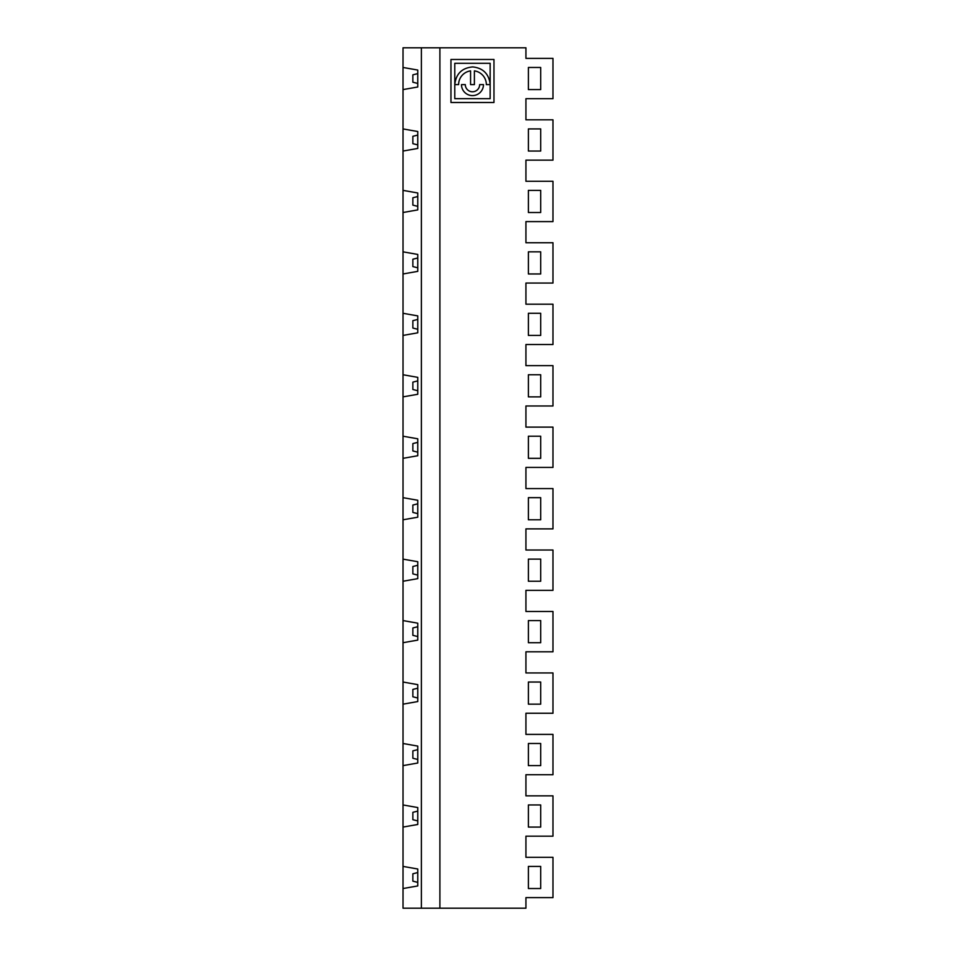 <?xml version="1.0" encoding="UTF-8"?>
<svg xmlns="http://www.w3.org/2000/svg" width="956" height="956" viewBox="0 0 956 956"><rect width="100%" height="100%" fill="white"/><g stroke="black" fill="none" stroke-linecap="round" stroke-linejoin="round"><path stroke-width="1.43" d="M528.393 212.507L540.69 212.507L540.69 190.375L528.393 190.375L528.393 212.507M528.393 313.293L528.393 335.425L540.69 335.425L540.69 313.293L528.393 313.293M403.026 888.53L403.026 866.411L417.772 869.004L417.772 885.937L403.026 888.53L403.026 908.2L525.931 908.2L525.931 897.624L552.974 897.624L552.974 857.317L525.931 857.317L525.931 836.177L552.974 836.177L552.974 795.858L525.931 795.858L525.931 774.718L552.974 774.718L552.974 734.399L525.931 734.399L525.931 713.26L552.974 713.26L552.974 672.94L525.931 672.94L525.931 651.801L552.974 651.801L552.974 611.481L525.931 611.481L525.931 590.342L552.974 590.342L552.974 550.023L525.931 550.023L525.931 528.883L552.974 528.883L552.974 488.576L525.931 488.576L525.931 467.424L552.974 467.424L552.974 427.117L525.931 427.117L525.931 405.977L552.974 405.977L552.974 365.658L525.931 365.658L525.931 344.519L552.974 344.519L552.974 304.199L525.931 304.199L525.931 283.06L552.974 283.06L552.974 242.74L525.931 242.74L525.931 221.601L552.974 221.601L552.974 181.281L525.931 181.281L525.931 160.142L552.974 160.142L552.974 119.823L525.931 119.823L525.931 98.683L552.974 98.683L552.974 58.376L525.931 58.376L525.931 47.8L403.026 47.8L403.026 67.47L417.772 70.063L417.772 86.996L403.026 89.589L403.026 67.47M417.772 329.27L412.861 328.039L412.861 320.666L417.772 319.435M403.026 313.293L417.772 315.898L417.772 332.819L403.026 335.425L403.026 128.929L417.772 131.522L417.772 148.443L403.026 151.048M417.772 380.894L412.861 382.125L412.861 389.498L417.772 390.729M403.026 436.211L417.772 438.804L417.772 455.737L403.026 458.33L403.026 335.425M403.026 396.871L417.772 394.278L417.772 377.357L403.026 374.752M540.69 436.211L528.393 436.211L528.393 458.33L540.69 458.33L540.69 436.211M540.69 396.871L540.69 374.752L528.393 374.752L528.393 396.871L540.69 396.871M417.772 442.353L412.861 443.584L412.861 450.957L417.772 452.188M403.026 497.67L417.772 500.263L417.772 517.196L403.026 519.789L403.026 458.33M540.69 497.67L528.393 497.67L528.393 519.789L540.69 519.789L540.69 497.67M417.772 503.812L412.861 505.043L412.861 512.416L417.772 513.647M403.026 559.129L417.772 561.722L417.772 578.643L403.026 581.248L403.026 519.789M540.69 559.129L528.393 559.129L528.393 581.248L540.69 581.248L540.69 559.129M417.772 565.271L412.861 566.502L412.861 573.875L417.772 575.106M403.026 620.575L417.772 623.181L417.772 640.102L403.026 642.707L403.026 581.248M540.69 620.575L528.393 620.575L528.393 642.707L540.69 642.707L540.69 620.575M417.772 626.73L412.861 627.961L412.861 635.334L417.772 636.565M403.026 682.034L417.772 684.639L417.772 701.561L403.026 704.166L403.026 642.707M540.69 682.034L528.393 682.034L528.393 704.166L540.69 704.166L540.69 682.034M417.772 688.189L412.861 689.407L412.861 696.793L417.772 698.011M403.026 743.493L417.772 746.098L417.772 763.019L403.026 765.625L403.026 704.166M540.69 743.493L528.393 743.493L528.393 765.625L540.69 765.625L540.69 743.493M417.772 749.635L412.861 750.866L412.861 758.239L417.772 759.47M403.026 128.929L403.026 89.589M540.69 128.929L528.393 128.929L528.393 151.048L540.69 151.048L540.69 128.929M540.69 67.47L528.393 67.47L528.393 89.589L540.69 89.589L540.69 67.47M417.772 83.447L412.861 82.216L412.861 74.843L417.772 73.612M417.772 144.906L412.861 143.675L412.861 136.302L417.772 135.071M493.977 59.475L450.957 59.475L450.957 102.495L493.977 102.495L493.977 59.475M454.781 63.299L490.153 63.299L490.153 84.152C488.815 73.767 482.995 68.019 472.694 66.92C461.927 67.924 455.964 73.827 454.793 84.606L458.617 84.606A13.862 13.862 0 0 1 470.567 70.875L470.567 84.606L474.391 84.606L474.391 70.875A13.862 13.862 0 0 1 486.341 84.606L490.153 84.606L490.153 98.671L454.781 98.671L454.781 63.299M479.649 84.606L483.473 84.606A10.994 10.994 0 0 1 472.479 95.6A10.994 10.994 0 0 1 461.485 84.606L465.309 84.606A7.17 7.17 0 0 0 472.479 91.776A7.17 7.17 0 0 0 479.649 84.606M403.026 804.952L417.772 807.557L417.772 824.478L403.026 827.071L403.026 765.625M540.69 804.952L528.393 804.952L528.393 827.071L540.69 827.071L540.69 804.952M417.772 811.094L412.861 812.325L412.861 819.698L417.772 820.929M417.772 872.553L412.861 873.784L412.861 881.157L417.772 882.388M528.393 866.411L528.393 888.53L540.69 888.53L540.69 866.411L528.393 866.411M439.891 908.2L439.891 47.8M421.369 908.2L421.369 47.8M528.393 251.834L528.393 273.966L540.69 273.966L540.69 251.834L528.393 251.834M403.026 866.411L403.026 827.071M403.026 190.375L417.772 192.981L417.772 209.902L403.026 212.507M403.026 251.834L417.772 254.439L417.772 271.361L403.026 273.966M417.772 267.811L412.861 266.593L412.861 259.207L417.772 257.989M417.772 206.365L412.861 205.134L412.861 197.761L417.772 196.53"/></g></svg>
